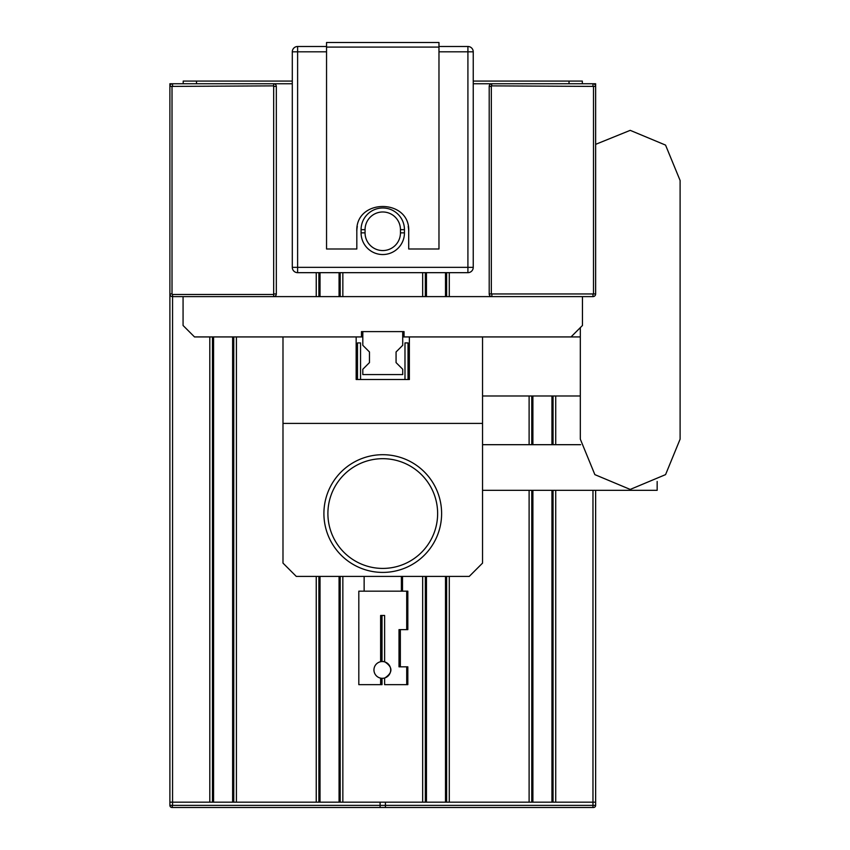 <?xml version="1.0" encoding="UTF-8"?>
<svg xmlns="http://www.w3.org/2000/svg" width="850" height="850" viewBox="0 0 850 850"><rect width="100%" height="100%" fill="white"/><g stroke="black" fill="none" stroke-linecap="round" stroke-linejoin="round"><path stroke-width="1.27" d="M408.043 379.504L408.043 342.911L404.983 342.911L404.983 379.504M360.549 379.504L360.549 342.911L357.489 342.911L357.489 379.504M361.08 232.857L361.08 229.67A21.686 21.686 0 0 1 382.766 207.984A21.686 21.686 0 0 1 404.451 229.67L404.451 232.857A21.686 21.686 0 0 1 382.766 254.543A21.686 21.686 0 0 1 361.08 232.857L365.064 232.857A17.691 17.691 0 0 0 382.766 250.559A17.691 17.691 0 0 0 400.456 232.857L400.456 229.67A17.691 17.691 0 0 0 382.766 211.979A17.691 17.691 0 0 0 365.064 229.67L365.064 232.857M357.319 226.504A25.946 25.946 0 0 0 356.819 231.561L356.819 248.997L326.549 248.997L326.549 42.5L438.972 42.5L438.972 248.997L408.712 248.997L408.712 231.561A25.946 25.946 0 0 0 408.212 226.546M408.712 231.561C410.476 198.188 355.087 198.103 356.819 231.561M438.972 46.495L467.914 46.495A5.323 5.323 0 0 1 473.237 51.818L473.237 267.346A5.323 5.323 0 0 1 467.914 272.669L297.617 272.669A5.323 5.323 0 0 1 292.294 267.346L292.294 51.818A5.323 5.323 0 0 1 297.617 46.495L326.549 46.495M657.156 481.461L657.156 490.322L482.545 490.322M580.624 444.688L482.545 444.688M409.371 336.929L409.371 379.504L356.161 379.504L356.161 336.929M402.719 331.606L402.719 345.302L396.068 351.964L396.068 362.599L402.719 369.251L402.719 374.574L362.812 374.574L362.812 369.251L369.463 362.599L369.463 351.964L362.812 345.302L362.812 331.606M580.316 336.929L404.047 336.929L404.047 331.606L361.473 331.606L361.473 336.929L194.512 336.929L183.069 325.486L183.069 296.618M580.316 327.622L580.316 439.163L594.862 474.629L630.211 489.43L665.571 474.619L680.106 439.163L680.106 180.487L665.55 145.095L630.211 130.347L595.638 144.351M571.019 336.929L582.463 325.486L582.463 324.615M582.463 325.486L582.463 296.618M595.638 293.951A2.656 2.656 0 0 1 592.971 296.618A2.656 2.656 0 0 0 595.638 293.951L489.196 293.951A2.656 2.656 0 0 0 491.863 296.618A2.656 2.656 0 0 1 489.196 293.951L489.196 86.402A2.656 2.656 0 0 1 491.863 83.746L592.971 83.746A2.656 2.656 0 0 1 595.638 86.402L595.638 293.951A2.656 2.656 0 0 1 592.971 296.618L172.561 296.618A2.656 2.656 0 0 1 169.894 293.951L172.019 293.951L172.019 86.402L273.668 85.871L273.668 296.618A2.656 2.656 0 0 0 276.324 293.951L274.199 293.951M282.986 336.929L282.986 423.406L482.545 423.406L482.545 336.929M282.986 423.406L282.986 563.104L296.289 576.406L469.243 576.406L482.545 563.104L482.545 423.406M382.766 572.411A58.862 58.862 0 0 1 331.787 484.128A58.862 58.862 0 0 1 433.734 484.128A58.862 58.862 0 0 1 382.766 572.411M382.766 568.416A54.867 54.867 0 0 0 430.281 486.115A54.867 54.867 0 0 0 335.251 486.115A54.867 54.867 0 0 0 382.766 568.416M169.894 293.951L169.894 802.177L169.894 293.951A2.656 2.656 0 0 0 172.561 296.618A2.656 2.656 0 0 1 169.894 293.951L169.894 86.402A2.656 2.656 0 0 1 172.561 83.746L273.668 83.746A2.656 2.656 0 0 1 276.324 86.402L276.324 293.951M491.863 83.746A2.656 2.656 0 0 0 489.196 86.402L491.332 86.402L491.863 83.746L473.237 83.746M592.971 296.618L592.971 294.483M292.294 83.746L273.668 83.746A2.656 2.656 0 0 1 276.324 86.402L274.199 86.402M273.668 83.746L273.668 85.871M209.812 336.929L209.812 802.177L172.561 802.177L172.561 294.483L172.019 293.951M555.719 490.322L555.719 802.177L592.971 802.177L592.971 805.375L595.638 805.375L595.638 490.322L595.638 802.177L592.971 802.177L595.638 802.177L595.638 805.375A2.125 2.125 0 0 1 593.502 807.5L380.099 807.5L380.099 802.177L385.422 802.177L385.422 807.5L592.971 807.5L592.971 805.375L385.422 805.375L385.422 807.5L172.561 807.5L385.422 807.5M595.638 83.746L592.971 83.746A2.656 2.656 0 0 1 595.638 86.402L595.638 83.746L595.638 86.402L593.502 86.402L593.502 293.951M553.063 395.994L553.063 444.688L553.063 395.994M553.063 490.322L553.063 802.177L553.063 490.322M531.771 395.994L531.771 444.688L531.771 395.994M531.771 490.322L531.771 802.177L531.771 490.322M449.289 576.406L449.289 802.177L529.114 802.177L529.114 490.322M446.622 272.669L446.622 296.618L446.622 272.669M446.622 576.406L446.622 802.177L446.622 576.406M425.34 272.669L425.34 296.618L425.34 272.669M425.34 576.406L425.34 802.177L425.34 576.406M422.673 576.406L422.673 802.177L342.848 802.177L342.848 576.406M340.191 272.669L340.191 296.618M340.191 576.406L340.191 802.177M318.899 272.669L318.899 296.618L318.899 272.669M318.899 576.406L318.899 802.177L318.899 576.406M316.243 576.406L316.243 802.177L236.417 802.177L236.417 336.929M233.761 336.929L233.761 802.177L233.761 336.929M212.468 336.929L212.468 802.177L212.468 336.929M172.019 86.402L169.894 86.402A2.656 2.656 0 0 1 172.561 83.746L169.894 83.746L169.894 86.402L169.894 83.746M169.894 802.177L169.894 805.375L172.561 805.375L172.561 802.177L169.894 802.177L380.099 802.177L380.099 807.5M592.971 490.322L592.971 802.177L385.422 802.177L385.422 805.375L172.561 805.375L172.019 807.5A2.125 2.125 0 0 1 169.894 805.375M482.545 395.994L580.316 395.994M404.047 336.929L402.719 336.929M362.812 336.929L361.473 336.929M384.625 678.141L382.319 678.311A8.383 8.383 90 0 1 380.322 661.789A8.383 8.383 90 0 1 390.639 668.918A8.383 8.383 90 0 1 382.319 678.311M382.319 661.544L384.625 661.704L384.625 615.474L380.63 615.474L380.63 661.714M380.63 678.13L380.63 684.654L358.817 684.654L358.817 591.175L407.83 591.175L407.83 629.627L399.011 629.627L399.011 666.825L406.714 666.825L406.714 684.654L384.625 684.654L384.625 678.109C392.998 672.658 392.998 667.197 384.625 661.746M399.224 666.825L399.224 629.627M380.906 615.474L380.906 661.661M380.906 678.183L380.63 684.654M380.768 655.063L380.768 641.389L380.768 655.063M400.339 666.825L400.339 629.627M406.714 684.654L407.83 684.654L407.83 666.825L406.714 666.825M382.022 615.474L382.022 661.544M382.022 678.3L382.022 684.654L380.906 684.654M381.746 678.289L381.746 684.654M381.746 615.474L381.746 661.566M400.127 666.825L400.127 629.627M381.884 655.063L381.884 641.389L381.884 655.063M384.423 661.587L383.286 661.544M384.625 661.555A8.383 8.383 -90 0 0 384.243 661.544L383.594 661.544M569.022 83.746L569.022 81.079L582.324 81.079L582.324 83.746M569.022 81.079L473.237 81.079M292.294 81.079L196.499 81.079L196.499 83.746M183.196 83.746L183.196 81.079L196.499 81.079M365.064 229.67L361.08 229.67M400.456 229.67L404.451 229.67M404.451 232.857L400.456 232.857M438.972 47.09L326.549 47.09M467.914 272.669L467.914 46.495A5.323 5.323 0 0 1 473.237 51.818L438.972 51.818M326.549 51.818L297.617 51.818L297.617 272.669A5.323 5.323 0 0 1 292.294 267.346L473.237 267.346M292.294 51.818L297.617 51.818L297.617 46.495M491.863 85.871L593.502 86.402M592.971 83.746L592.971 85.871M491.332 293.951L491.332 86.402M491.863 296.618L491.863 294.483M172.561 83.746L172.561 85.871M273.668 294.483L172.561 294.483M555.719 395.994L555.719 444.688M551.937 395.994L551.937 444.688M551.937 490.322L551.937 802.177M532.897 395.994L532.897 444.688M532.897 490.322L532.897 802.177M529.114 444.688L529.114 395.994M449.289 272.669L449.289 296.618M445.506 272.669L445.506 296.618M445.506 576.406L445.506 802.177M426.456 272.669L426.456 296.618M426.456 576.406L426.456 802.177M422.673 296.618L422.673 272.669M342.848 272.669L342.848 296.618M339.065 272.669L339.065 296.618M339.065 576.406L339.065 802.177M320.025 272.669L320.025 296.618M320.025 576.406L320.025 802.177M316.243 296.618L316.243 272.669M232.634 336.929L232.634 802.177M213.584 336.929L213.584 802.177M595.638 805.375A2.125 2.125 0 0 1 593.502 807.5M406.714 591.175L406.714 629.627M401.391 591.175L401.391 576.406M364.14 591.175L364.14 576.406M402.507 591.175L402.507 576.406"/></g></svg>
